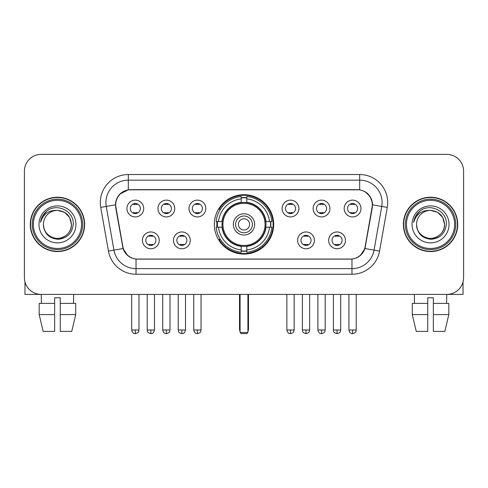 <?xml version="1.0" encoding="UTF-8"?>
<svg xmlns="http://www.w3.org/2000/svg" width="488" height="488" viewBox="0 0 488 488"><rect width="100%" height="100%" fill="white"/><g stroke="black" fill="none" stroke-linecap="round" stroke-linejoin="round"><path stroke-width="0.73" d="M214.311 224.395A29.689 29.689 0 0 0 244 254.083A29.689 29.689 0 0 0 273.689 224.395A29.689 29.689 0 0 0 244 194.7A29.689 29.689 0 0 0 214.311 224.395M190.277 240.358A8.406 8.406 0 0 1 181.871 248.764A8.406 8.406 0 0 1 173.472 240.358A8.406 8.406 0 0 1 181.871 231.959A8.406 8.406 0 0 1 190.277 240.358M176.833 240.358A5.045 5.045 0 0 0 181.871 245.403A5.045 5.045 0 0 0 186.916 240.358A5.045 5.045 0 0 0 181.871 235.32A5.045 5.045 0 0 0 176.833 240.358M314.418 240.358A8.406 8.406 0 0 1 306.013 248.764A8.406 8.406 0 0 1 297.613 240.358A8.406 8.406 0 0 1 306.013 231.959A8.406 8.406 0 0 1 314.418 240.358M300.974 240.358A5.045 5.045 0 0 0 306.013 245.403A5.045 5.045 0 0 0 311.057 240.358A5.045 5.045 0 0 0 306.013 235.32A5.045 5.045 0 0 0 300.974 240.358M345.455 240.358A8.406 8.406 0 0 1 337.049 248.764A8.406 8.406 0 0 1 328.65 240.358A8.406 8.406 0 0 1 337.049 231.959A8.406 8.406 0 0 1 345.455 240.358M332.011 240.358A5.045 5.045 0 0 0 337.049 245.403A5.045 5.045 0 0 0 342.094 240.358A5.045 5.045 0 0 0 337.049 235.32A5.045 5.045 0 0 0 332.011 240.358M159.24 240.358A8.406 8.406 0 0 1 150.841 248.764A8.406 8.406 0 0 1 142.435 240.358A8.406 8.406 0 0 1 150.841 231.959A8.406 8.406 0 0 1 159.24 240.358M145.796 240.358A5.045 5.045 0 0 0 150.841 245.403A5.045 5.045 0 0 0 155.879 240.358A5.045 5.045 0 0 0 150.841 235.32A5.045 5.045 0 0 0 145.796 240.358M174.759 208.541A8.406 8.406 0 0 1 166.353 216.94A8.406 8.406 0 0 1 157.953 208.541A8.406 8.406 0 0 1 166.353 200.135A8.406 8.406 0 0 1 174.759 208.541M161.314 208.541A5.045 5.045 0 0 0 166.353 213.579A5.045 5.045 0 0 0 171.398 208.541A5.045 5.045 0 0 0 166.353 203.496A5.045 5.045 0 0 0 161.314 208.541M205.796 208.541A8.406 8.406 0 0 1 197.39 216.94A8.406 8.406 0 0 1 188.99 208.541A8.406 8.406 0 0 1 197.39 200.135A8.406 8.406 0 0 1 205.796 208.541M192.351 208.541A5.045 5.045 0 0 0 197.39 213.579A5.045 5.045 0 0 0 202.435 208.541A5.045 5.045 0 0 0 197.39 203.496A5.045 5.045 0 0 0 192.351 208.541M298.9 208.541A8.406 8.406 0 0 1 290.494 216.94A8.406 8.406 0 0 1 282.094 208.541A8.406 8.406 0 0 1 290.494 200.135A8.406 8.406 0 0 1 298.9 208.541M285.456 208.541A5.045 5.045 0 0 0 290.494 213.579A5.045 5.045 0 0 0 295.539 208.541A5.045 5.045 0 0 0 290.494 203.496A5.045 5.045 0 0 0 285.456 208.541M329.937 208.541A8.406 8.406 0 0 1 321.531 216.94A8.406 8.406 0 0 1 313.131 208.541A8.406 8.406 0 0 1 321.531 200.135A8.406 8.406 0 0 1 329.937 208.541M316.492 208.541A5.045 5.045 0 0 0 321.531 213.579A5.045 5.045 0 0 0 326.576 208.541A5.045 5.045 0 0 0 321.531 203.496A5.045 5.045 0 0 0 316.492 208.541M360.974 208.541A8.406 8.406 0 0 1 352.568 216.94A8.406 8.406 0 0 1 344.162 208.541A8.406 8.406 0 0 1 352.568 200.135A8.406 8.406 0 0 1 360.974 208.541M347.523 208.541A5.045 5.045 0 0 0 352.568 213.579A5.045 5.045 0 0 0 357.606 208.541A5.045 5.045 0 0 0 352.568 203.496A5.045 5.045 0 0 0 347.523 208.541M143.722 208.541A8.406 8.406 0 0 1 135.322 216.94A8.406 8.406 0 0 1 126.917 208.541A8.406 8.406 0 0 1 135.322 200.135A8.406 8.406 0 0 1 143.722 208.541M130.278 208.541A5.045 5.045 0 0 0 135.322 213.579A5.045 5.045 0 0 0 140.361 208.541A5.045 5.045 0 0 0 135.322 203.496A5.045 5.045 0 0 0 130.278 208.541M115.943 207.412A15.128 15.128 0 0 1 130.839 189.661L357.161 189.661A15.128 15.128 0 0 1 372.057 207.412L365.14 246.629A15.128 15.128 0 0 1 350.244 259.128L137.756 259.128A15.128 15.128 0 0 1 122.86 246.629L115.943 207.412M216.977 227.194A27.169 27.169 0 0 1 216.977 221.595M30.28 224.395A27.169 27.169 0 0 0 57.45 251.564A27.169 27.169 0 0 0 84.619 224.395A27.169 27.169 0 0 0 57.45 197.225A27.169 27.169 0 0 0 30.28 224.395M403.381 224.395A27.169 27.169 0 0 0 430.55 251.564A27.169 27.169 0 0 0 457.72 224.395A27.169 27.169 0 0 0 430.55 197.225A27.169 27.169 0 0 0 403.381 224.395M115.601 202.544C117.053 195.536 121.292 191.296 128.32 189.826L359.68 189.826C366.701 191.29 370.941 195.529 372.399 202.544L372.338 207.412L364.957 248.532C362.749 254.62 358.418 258.134 351.976 259.055L136.024 259.055C129.594 258.146 125.27 254.632 123.043 248.532L115.662 207.412L115.601 202.544M119.895 194.053L128.32 189.826L128.32 180.139L359.68 180.139A22.405 22.405 0 0 1 381.75 206.436L374.046 250.131A22.405 22.405 0 0 1 351.976 268.65L136.024 268.65A22.405 22.405 0 0 1 113.954 250.131L106.25 206.436A22.405 22.405 0 0 1 128.32 180.139L128.32 174.533L359.68 174.533L359.68 189.826M365.006 191.686L369.947 196.286L372.399 202.544L372.57 204.82L387.265 207.406L379.56 251.106A28.011 28.011 0 0 1 351.976 274.25L136.024 274.25A28.011 28.011 0 0 1 108.44 251.106L100.735 207.406A28.011 28.011 0 0 1 128.32 174.533M137.476 259.128L136.024 259.055L136.024 274.25M351.976 274.25L351.976 259.055L350.524 259.128M379.56 251.106L364.957 248.532L360.437 255.425M127.661 255.511L123.043 248.532L108.44 251.106M365.42 246.629L365.329 247.105M122.671 247.105L122.579 246.629M100.735 207.406L115.43 204.783M463.6 171.172A16.805 16.805 0 0 0 446.795 154.367L41.206 154.367A16.805 16.805 0 0 0 24.4 171.172L24.4 277.611A16.805 16.805 0 0 0 41.206 294.416L446.795 294.416A16.805 16.805 0 0 0 463.6 277.611L463.6 171.172L463.6 277.611M24.4 171.172L24.4 277.611M446.795 154.367L41.206 154.367M41.45 303.384L41.206 294.416L446.795 294.416L446.55 303.384M24.961 281.918L24.961 294.416L89.944 294.416M39.18 303.384L39.18 314.583L43.157 331.395L39.18 314.583L39.18 303.384L54.65 303.384L54.65 297.778L60.256 297.778L60.256 303.384L75.725 303.384L75.725 314.583L71.748 331.395L75.725 314.583L60.256 314.583L60.256 303.384M73.7 294.416L73.456 303.384M54.65 303.384L54.65 331.395L43.157 331.395M39.18 314.583L54.65 314.583M71.748 331.395L60.256 331.395L60.256 314.583M81.539 224.395A24.089 24.089 0 0 0 57.45 200.306A24.089 24.089 0 0 0 33.361 224.395A24.089 24.089 0 0 0 57.45 248.484A24.089 24.089 0 0 0 81.539 224.395M82.661 224.395A25.211 25.211 0 0 0 57.45 199.183A25.211 25.211 0 0 0 32.245 224.395A25.211 25.211 0 0 0 57.45 249.6A25.211 25.211 0 0 0 82.661 224.395M84.345 224.395A26.889 26.889 0 0 0 57.45 197.506A26.889 26.889 0 0 0 30.561 224.395A26.889 26.889 0 0 0 57.45 251.283A26.889 26.889 0 0 0 84.345 224.395M71.455 224.395C70.626 215.885 65.959 211.219 57.45 210.389L64.453 212.262L69.583 217.392L71.455 224.395L69.583 217.392L64.453 212.262L57.45 210.389L64.453 212.262L69.583 217.392L71.455 224.395L69.583 217.392L64.453 212.262L57.45 210.389L64.453 212.262L69.583 217.392L71.455 224.395C71.937 234.746 59.176 242.115 50.447 236.521C45.97 233.715 43.633 229.671 43.444 224.395C44.115 233.526 49.02 238.492 58.163 239.291C67.13 238.327 72.157 233.362 73.224 224.395C74.267 211.054 56.785 202.575 46.714 211.164C43.2 214.104 41.145 217.831 40.535 222.357C43.182 214.012 48.818 210.023 57.45 210.389L64.453 212.262L69.583 217.392L71.455 224.395C71.937 234.746 59.176 242.115 50.447 236.521C45.97 233.715 43.633 229.671 43.444 224.395C42.968 234.746 55.723 242.115 64.453 236.521C68.936 233.715 71.266 229.671 71.455 224.395C71.266 229.671 68.936 233.715 64.453 236.521C55.723 242.115 42.968 234.746 43.444 224.395C43.633 229.671 45.97 233.715 50.447 236.521C59.176 242.115 71.937 234.746 71.455 224.395C71.937 234.746 59.176 242.115 50.447 236.521C45.97 233.715 43.633 229.671 43.444 224.395C43.633 229.671 45.97 233.715 50.447 236.521C59.176 242.115 71.937 234.746 71.455 224.395C71.266 229.671 68.936 233.715 64.453 236.521C55.723 242.115 42.968 234.746 43.444 224.395C42.968 234.746 55.723 242.115 64.453 236.521C68.936 233.715 71.266 229.671 71.455 224.395C71.266 229.671 68.936 233.715 64.453 236.521C55.723 242.115 42.968 234.746 43.444 224.395C43.633 229.671 45.97 233.715 50.447 236.521C59.176 242.115 71.937 234.746 71.455 224.395C71.266 229.671 68.936 233.715 64.453 236.521C55.723 242.115 42.968 234.746 43.444 224.395C43.633 229.671 45.97 233.715 50.447 236.521C59.176 242.115 71.937 234.746 71.455 224.395C71.937 234.746 59.176 242.115 50.447 236.521C45.97 233.715 43.633 229.671 43.444 224.395A14.006 14.006 0 0 1 57.45 210.389L64.453 212.262L69.583 217.392L71.455 224.395C72.017 235.265 58.041 242.487 49.514 235.93M38.967 224.395A18.489 18.489 0 0 0 57.45 242.878A18.489 18.489 0 0 0 75.939 224.395A18.489 18.489 0 0 0 57.45 205.905A18.489 18.489 0 0 0 38.967 224.395M46.708 211.17L42.578 216.08M42.322 216.556L42.694 215.879L42.322 216.556M265.783 227.194A21.96 21.96 0 0 0 246.8 202.611L246.8 202.611A21.96 21.96 0 0 0 222.217 227.194A21.96 21.96 0 0 0 265.783 227.194L265.783 227.194A21.96 21.96 0 0 1 246.8 246.172L246.8 249.899A25.657 25.657 0 0 0 269.504 227.194L271.871 227.194A28.011 28.011 0 0 1 246.8 252.266L246.8 249.899M217.538 227.194A26.608 26.608 0 0 1 217.538 221.595M246.8 197.933A26.608 26.608 0 0 0 241.2 197.933M270.462 221.595A26.608 26.608 0 0 1 270.462 227.194M269.504 221.595L271.871 221.595A28.011 28.011 0 0 0 246.8 196.524L246.8 202.349A22.222 22.222 0 0 1 266.045 221.595L269.504 221.595A25.657 25.657 0 0 0 246.8 198.891M218.496 227.194L216.129 227.194A28.011 28.011 0 0 0 241.2 252.266L241.2 246.44A22.222 22.222 0 0 1 221.955 227.194L218.496 227.194A25.657 25.657 0 0 0 241.2 249.899M269.504 227.194L266.045 227.194A22.222 22.222 0 0 1 246.8 246.44L246.8 246.172M222.217 227.194L222.217 227.194A21.96 21.96 0 0 0 241.2 246.172M246.8 250.856A26.608 26.608 0 0 1 241.2 250.856M241.2 198.891L241.2 196.524A28.011 28.011 0 0 0 216.129 221.595L221.955 221.595A22.222 22.222 0 0 1 241.2 202.349L241.2 198.891A25.657 25.657 0 0 0 218.496 221.595M265.063 224.395A21.063 21.063 0 0 1 244 245.458A21.063 21.063 0 0 1 222.937 224.395A21.063 21.063 0 0 1 244 203.331A21.063 21.063 0 0 1 265.063 224.395M254.644 224.395A10.644 10.644 0 0 0 244 213.75A10.644 10.644 0 0 0 233.356 224.395A10.644 10.644 0 0 0 244 235.039A10.644 10.644 0 0 0 254.644 224.395M252.406 224.395A8.406 8.406 0 0 0 244 215.989A8.406 8.406 0 0 0 235.594 224.395A8.406 8.406 0 0 0 244 232.794A8.406 8.406 0 0 0 252.406 224.395M249.6 224.395A5.6 5.6 0 0 1 244 229.994A5.6 5.6 0 0 1 238.4 224.395A5.6 5.6 0 0 1 244 218.789A5.6 5.6 0 0 1 249.6 224.395A5.6 5.6 0 0 1 244 229.994A5.6 5.6 0 0 1 238.4 224.395A5.6 5.6 0 0 1 244 218.789A5.6 5.6 0 0 1 249.6 224.395M220.424 209.267L219.106 209.267A29.134 29.134 0 0 1 273.134 224.395A29.134 29.134 0 0 1 219.106 239.516L220.424 239.516M240.078 294.416L240.078 332.511L247.922 332.511L247.922 294.416M240.078 332.511L241.2 333.633L246.8 333.633L247.922 332.511M133.639 213.293L133.639 212.494A4.3 4.3 0 0 0 137 212.494L137 213.293M137 203.783L137 204.582A4.3 4.3 0 0 0 133.639 204.582L133.639 203.783M164.676 213.293L164.676 212.494A4.3 4.3 0 0 0 168.037 212.494L168.037 213.293M168.037 203.783L168.037 204.582A4.3 4.3 0 0 0 164.676 204.582L164.676 203.783M195.712 213.293L195.712 212.494A4.3 4.3 0 0 0 199.073 212.494L199.073 213.293M199.073 203.783L199.073 204.582A4.3 4.3 0 0 0 195.712 204.582L195.712 203.783M288.817 213.293L288.817 212.494A4.3 4.3 0 0 0 292.178 212.494L292.178 213.293M292.178 203.783L292.178 204.582A4.3 4.3 0 0 0 288.817 204.582L288.817 203.783M319.853 213.293L319.853 212.494A4.3 4.3 0 0 0 323.215 212.494L323.215 213.293M323.215 203.783L323.215 204.582A4.3 4.3 0 0 0 319.853 204.582L319.853 203.783M350.884 213.293L350.884 212.494A4.3 4.3 0 0 0 354.245 212.494L354.245 213.293M354.245 203.783L354.245 204.582A4.3 4.3 0 0 0 350.884 204.582L350.884 203.783M149.157 245.11L149.157 244.311A4.3 4.3 0 0 0 152.518 244.311L152.518 245.11M152.518 235.606L152.518 236.405A4.3 4.3 0 0 0 149.157 236.405L149.157 235.606M180.194 245.11L180.194 244.311A4.3 4.3 0 0 0 183.555 244.311L183.555 245.11M183.555 235.606L183.555 236.405A4.3 4.3 0 0 0 180.194 236.405L180.194 235.606M304.335 245.11L304.335 244.311A4.3 4.3 0 0 0 307.696 244.311L307.696 245.11M307.696 235.606L307.696 236.405A4.3 4.3 0 0 0 304.335 236.405L304.335 235.606M335.372 245.11L335.372 244.311A4.3 4.3 0 0 0 338.733 244.311L338.733 245.11M338.733 235.606L338.733 236.405A4.3 4.3 0 0 0 335.372 236.405L335.372 235.606M463.039 281.918L463.039 294.416L398.055 294.416M427.744 303.384L427.744 314.583L412.275 314.583L416.252 331.395L412.275 314.583L412.275 303.384L427.744 303.384L427.744 297.778L433.35 297.778L433.35 303.384L448.82 303.384L448.82 314.583L444.842 331.395L448.82 314.583L433.35 314.583L433.35 303.384L433.35 331.395L444.842 331.395M427.744 314.583L427.744 331.395L416.252 331.395M414.3 294.416L414.544 303.384M454.639 224.395A24.089 24.089 0 0 0 430.55 200.306A24.089 24.089 0 0 0 406.461 224.395A24.089 24.089 0 0 0 430.55 248.484A24.089 24.089 0 0 0 454.639 224.395M455.755 224.395A25.211 25.211 0 0 0 430.55 199.183A25.211 25.211 0 0 0 405.339 224.395A25.211 25.211 0 0 0 430.55 249.6A25.211 25.211 0 0 0 455.755 224.395M457.439 224.395A26.889 26.889 0 0 0 430.55 197.506A26.889 26.889 0 0 0 403.655 224.395A26.889 26.889 0 0 0 430.55 251.283A26.889 26.889 0 0 0 457.439 224.395M416.545 224.395A14.006 14.006 0 0 1 430.55 210.389L437.553 212.262L442.677 217.392L444.556 224.395L442.677 217.392L437.553 212.262L430.55 210.389L437.553 212.262L442.677 217.392L444.556 224.395L442.677 217.392L437.553 212.262L430.55 210.389L437.553 212.262L442.677 217.392L444.556 224.395L442.677 217.392L437.553 212.262L430.55 210.389L437.553 212.262L442.677 217.392L444.556 224.395C445.032 234.746 432.276 242.115 423.547 236.521C419.064 233.715 416.734 229.671 416.545 224.395C417.216 233.526 422.12 238.492 431.258 239.291C440.231 238.327 445.251 233.362 446.325 224.395C447.362 211.054 429.885 202.575 419.808 211.164C416.295 214.104 414.239 217.831 413.635 222.357C416.276 214.012 421.913 210.023 430.55 210.389L437.553 212.262L442.677 217.392L444.556 224.395C445.032 234.746 432.276 242.115 423.547 236.521C419.064 233.715 416.734 229.671 416.545 224.395C416.734 229.671 419.064 233.715 423.547 236.521C432.276 242.115 445.032 234.746 444.556 224.395C445.032 234.746 432.276 242.115 423.547 236.521C419.064 233.715 416.734 229.671 416.545 224.395C416.734 229.671 419.064 233.715 423.547 236.521C432.276 242.115 445.032 234.746 444.556 224.395C444.367 229.671 442.03 233.715 437.553 236.521C428.824 242.115 416.063 234.746 416.545 224.395C416.063 234.746 428.824 242.115 437.553 236.521C442.03 233.715 444.367 229.671 444.556 224.395C445.032 234.746 432.276 242.115 423.547 236.521C419.064 233.715 416.734 229.671 416.545 224.395C416.063 234.746 428.824 242.115 437.553 236.521C442.03 233.715 444.367 229.671 444.556 224.395C445.032 234.746 432.276 242.115 423.547 236.521C419.064 233.715 416.734 229.671 416.545 224.395C416.734 229.671 419.064 233.715 423.547 236.521C432.276 242.115 445.032 234.746 444.556 224.395C445.117 235.265 431.136 242.487 422.608 235.93M430.55 210.389C439.054 211.219 443.72 215.885 444.556 224.395M412.061 224.395A18.489 18.489 0 0 0 430.55 242.878A18.489 18.489 0 0 0 449.033 224.395A18.489 18.489 0 0 0 430.55 205.905A18.489 18.489 0 0 0 412.061 224.395M419.802 211.17L415.672 216.08M415.422 216.556L415.788 215.879M359.68 174.533A28.011 28.011 0 0 1 387.265 207.406M106.25 206.436A22.405 22.405 0 0 1 105.908 202.544M239.516 294.416L239.516 329.15L240.078 329.15M244 229.994A5.6 5.6 0 0 1 238.4 224.395A5.6 5.6 0 0 1 244 218.789M247.922 329.15L248.484 329.15L248.484 294.416M241.2 251.106A26.858 26.858 0 0 0 246.8 251.106M270.712 227.194A26.858 26.858 0 0 0 270.712 221.595M246.8 197.677A26.858 26.858 0 0 0 241.2 197.677M135.322 329.992L131.681 329.992C132.315 332.59 133.529 333.804 135.322 333.633L135.322 329.992L138.964 329.992L138.964 294.416M166.353 329.992L162.711 329.992C163.352 332.59 164.566 333.804 166.353 333.633L166.353 329.992L169.995 329.992L169.995 294.416M197.39 329.992L193.748 329.992C194.383 332.59 195.596 333.804 197.39 333.633L197.39 329.992L201.032 329.992L201.032 294.416M290.494 329.992L286.859 329.992C287.493 332.59 288.707 333.804 290.494 333.633L290.494 329.992L294.136 329.992L294.136 294.416M321.531 329.992L317.889 329.992C318.524 332.59 319.738 333.804 321.531 333.633L321.531 329.992L325.173 329.992L325.173 294.416M352.568 329.992L348.926 329.992C349.56 332.59 350.774 333.804 352.568 333.633L352.568 329.992L356.21 329.992L356.21 294.416M150.841 329.992L147.199 329.992C147.712 331.12 146.418 332.401 150.841 333.633L150.841 329.992L154.476 329.992L154.476 294.416M181.871 329.992L178.23 329.992C178.748 331.12 177.455 332.401 181.871 333.633L181.871 329.992L185.513 329.992L185.513 294.416M306.013 329.992L302.371 329.992C302.889 331.12 301.596 332.401 306.013 333.633L306.013 329.992L309.654 329.992L309.654 294.416M337.049 329.992L333.408 329.992C333.92 331.12 332.633 332.401 337.049 333.633L337.049 329.992L340.691 329.992L340.691 294.416M239.516 329.15A4.483 4.483 0 0 0 240.078 331.321M247.922 331.321A4.483 4.483 0 0 0 248.484 329.15M131.681 329.992L131.681 294.416M138.964 329.992C138.446 331.12 139.739 332.401 135.322 333.633M162.711 329.992L162.711 294.416M169.995 329.992C169.482 331.12 170.776 332.401 166.353 333.633M193.748 329.992L193.748 294.416M201.032 329.992C200.519 331.12 201.812 332.401 197.39 333.633M286.859 329.992L286.859 294.416M294.136 329.992C293.624 331.12 294.917 332.401 290.494 333.633M317.889 329.992L317.889 294.416M325.173 329.992C324.66 331.12 325.954 332.401 321.531 333.633M348.926 329.992L348.926 294.416M356.21 329.992C355.697 331.12 356.984 332.401 352.568 333.633M147.199 329.992L147.199 294.416M154.476 329.992C153.842 332.59 152.628 333.804 150.841 333.633M178.23 329.992L178.23 294.416M185.513 329.992C184.879 332.59 183.665 333.804 181.871 333.633M302.371 329.992L302.371 294.416M309.654 329.992C309.142 331.12 310.435 332.401 306.013 333.633M333.408 329.992L333.408 294.416M340.691 329.992C340.179 331.12 341.472 332.401 337.049 333.633"/></g></svg>
